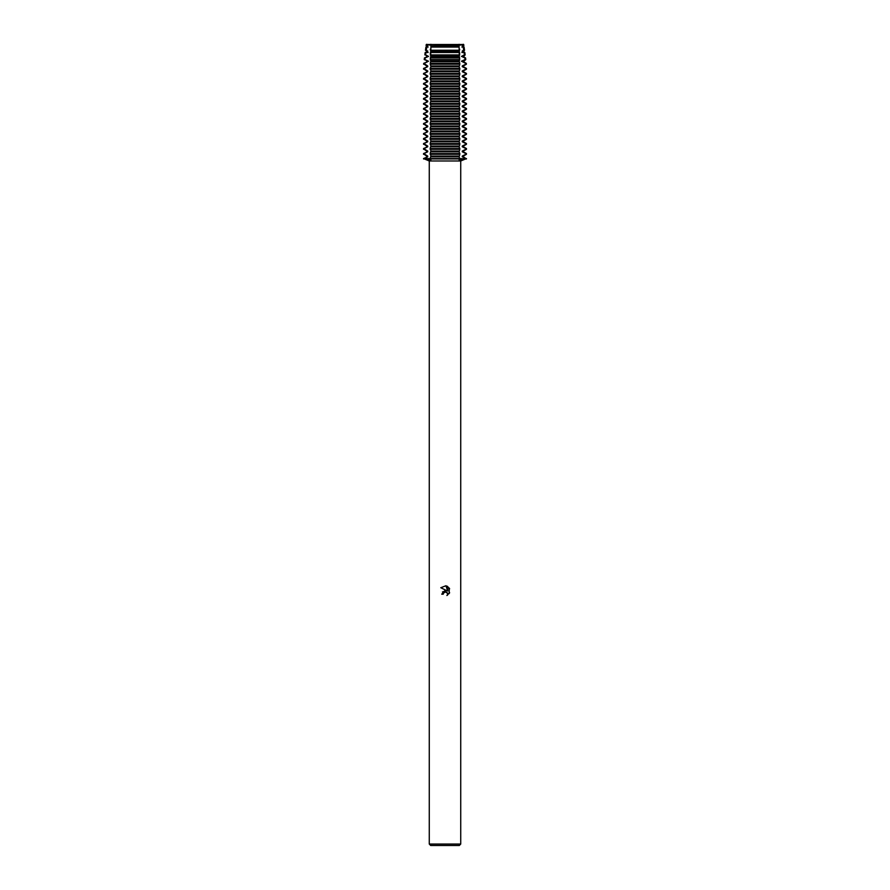 <?xml version="1.0" encoding="UTF-8"?>
<svg xmlns="http://www.w3.org/2000/svg" width="890" height="890" viewBox="0 0 890 890"><rect width="100%" height="100%" fill="white"/><g stroke="black" fill="none" stroke-linecap="round" stroke-linejoin="round"><path stroke-width="1.33" d="M463.734 44.5L462.744 44.5L463.734 44.5L463.39 46.658L464.079 47.059L463.189 47.059L463.712 50.274L464.524 50.274L463.39 51.664L464.825 52.488L464.068 52.488L464.435 54.913L465.147 54.913L463.39 56.671L465.559 57.917L464.892 57.917L465.136 59.563L465.782 59.563L463.39 61.677L466.293 63.357L465.804 64.202L466.416 64.202L463.39 65.949L463.39 66.683L466.46 68.452L465.848 68.452L466.46 69.186L463.39 70.955L463.39 71.689L466.46 73.458L465.848 73.458L466.46 74.193L463.39 75.962L463.39 76.696L466.46 78.465L465.848 78.465L466.46 79.199L463.39 80.968L463.39 81.702L466.46 83.471L465.848 83.471L466.46 84.205L463.39 85.974L463.39 86.708L466.46 88.477L465.848 88.477L466.46 89.211L463.39 90.98L463.39 91.715L466.46 93.483L465.848 93.483L466.46 94.218L463.39 95.987L463.39 96.721L466.46 98.49L465.848 98.49L466.46 99.224L463.39 100.993L463.39 101.727L466.46 103.496L465.848 103.496L466.46 104.23L463.39 105.999L463.39 106.733L466.46 108.502L465.848 108.502L466.46 109.236L463.39 111.005L463.39 111.74L466.46 113.508L465.848 113.508L466.46 114.243L463.39 116.012L463.39 116.746L466.46 118.515L465.848 118.515L466.46 119.249L463.39 121.018L463.39 121.752L466.46 123.521L465.848 123.521L466.46 124.255L463.39 126.024L463.39 126.758L466.46 128.527L465.848 128.527L466.46 129.261L463.39 131.03L463.39 131.764L466.46 133.533L465.848 133.533L466.46 134.268L463.39 136.037L463.39 136.771L466.46 138.54L465.848 138.54L466.46 139.274L463.39 141.043L463.39 141.777L466.46 143.546L465.848 143.546L466.46 144.28L463.39 146.049L463.39 146.783L466.46 148.552L465.848 148.552L466.46 149.286L463.39 151.055L463.39 151.79L466.46 153.558L465.848 153.558L466.46 154.293L463.39 156.061L463.39 156.796L466.46 158.932L459.107 159.911L459.819 158.932L465.848 158.932L459.819 158.565L430.182 158.565L430.894 159.911L424.152 158.932L459.819 158.932L423.54 158.565L427.723 156.796L427.723 156.061L423.54 153.558L427.723 151.79L427.723 151.055L423.54 148.552L427.723 146.783L427.723 146.049L423.54 143.546L427.723 141.777L427.723 141.043L423.54 138.54L427.723 136.771L427.723 136.037L423.54 133.533L427.723 131.764L427.723 131.03L423.54 128.527L427.723 126.758L427.723 126.024L423.54 123.521L427.723 121.752L427.723 121.018L423.54 118.515L427.723 116.746L427.723 116.012L423.54 113.508L427.723 111.74L427.723 111.005L423.54 108.502L427.723 106.733L427.723 105.999L423.54 103.496L427.723 101.727L427.723 100.993L423.54 98.49L427.723 96.721L427.723 95.987L423.54 93.483L427.723 91.715L427.723 90.98L423.54 88.477L427.723 86.708L427.723 85.974L423.54 83.471L427.723 81.702L427.723 80.968L423.54 78.465L427.723 76.696L427.723 75.962L423.54 73.458L427.723 71.689L427.723 70.955L423.54 68.452L427.723 66.683L427.723 65.949L423.707 63.357L427.723 61.677L427.723 60.943L424.219 59.563L424.864 59.563L425.109 57.917L424.441 57.917L427.723 56.671L427.723 55.937L425.565 54.913L425.932 52.488L425.175 52.488L427.723 51.664L426.288 50.274L426.811 47.059L425.921 47.059L427.723 46.658L427.256 44.5L462.744 44.5L462.945 45.635L463.89 45.635M463.301 44.3C460.375 45.357 458.984 45.357 459.107 44.3C458.984 45.357 460.375 45.357 463.301 44.3M447.414 592.974L447.514 595.188L447.581 593.307L445.49 591.917L443.465 593.163L443.231 594.186L441.74 594.186L445 590.471L446.802 590.682L440.795 587.723L445.912 585.754L447.748 591.038L447.748 586.51M460.731 844.065L459.307 845.5L430.693 845.5L429.269 844.065L460.731 844.065L460.731 160.99L466.46 158.565M423.54 158.565L429.269 160.99L460.731 160.99M446.88 586.043L449.639 588.802L446.88 586.043M449.205 587.979L449.205 593.563M449.639 592.74L446.88 595.51L449.639 592.74M443.231 594.186L443.387 593.363M446.802 590.682L442.497 591.917M443.465 593.163L444.444 592.173M445 591.972L446.836 592.351M445.912 585.754L440.795 587.723M430.894 44.3C431.016 45.357 429.625 45.357 426.699 44.3C429.625 45.357 431.016 45.357 430.894 44.3M423.54 158.932L424.152 158.932L423.54 158.932M426.266 44.5L427.256 44.5L426.266 44.5L426.11 45.635L427.055 45.635M424.152 158.565L427.723 156.796M426.61 156.796L426.61 156.061L427.723 156.061M426.61 156.061L424.152 154.293M424.152 153.558L427.723 151.79M426.61 151.79L426.61 151.055L427.723 151.055M426.61 151.055L424.152 149.286M424.152 148.552L427.723 146.783M426.61 146.783L426.61 146.049L427.723 146.049M426.61 146.049L424.152 144.28M424.152 143.546L427.723 141.777M426.61 141.777L426.61 141.043L427.723 141.043M426.61 141.043L424.152 139.274M424.152 138.54L427.723 136.771M426.61 136.771L426.61 136.037L427.723 136.037M426.61 136.037L424.152 134.268M424.152 133.533L427.723 131.764M426.61 131.764L426.61 131.03L427.723 131.03M426.61 131.03L424.152 129.261M424.152 128.527L427.723 126.758M426.61 126.758L426.61 126.024L427.723 126.024M426.61 126.024L424.152 124.255M424.152 123.521L427.723 121.752M426.61 121.752L426.61 121.018L427.723 121.018M426.61 121.018L424.152 119.249M424.152 118.515L427.723 116.746M426.61 116.746L426.61 116.012L427.723 116.012M426.61 116.012L424.152 114.243M424.152 113.508L427.723 111.74M426.61 111.74L426.61 111.005L427.723 111.005M426.61 111.005L424.152 109.236M424.152 108.502L427.723 106.733M426.61 106.733L426.61 105.999L427.723 105.999M426.61 105.999L424.152 104.23M424.152 103.496L427.723 101.727M426.61 101.727L426.61 100.993L427.723 100.993M426.61 100.993L424.152 99.224M424.152 98.49L427.723 96.721M426.61 96.721L426.61 95.987L427.723 95.987M426.61 95.987L424.152 94.218M424.152 93.483L427.723 91.715M426.61 91.715L426.61 90.98L427.723 90.98M426.61 90.98L424.152 89.211M424.152 88.477L427.723 86.708M426.61 86.708L426.61 85.974L427.723 85.974M426.61 85.974L424.152 84.205M424.152 83.471L427.723 81.702M426.61 81.702L426.61 80.968L427.723 80.968M426.61 80.968L424.152 79.199M424.152 78.465L427.723 76.696M426.61 76.696L426.61 75.962L427.723 75.962M426.61 75.962L424.152 74.193M424.152 73.458L427.723 71.689M426.61 71.689L426.61 70.955L427.723 70.955M426.61 70.955L424.152 69.186M424.152 68.452L427.723 66.683M426.61 66.683L426.61 65.949L427.723 65.949M426.61 65.949L424.196 64.202M424.319 63.357L427.723 61.677M426.61 61.677L426.61 60.943M428.546 61.243L424.419 59.319M424.419 58.295L428.546 56.359M426.61 56.671L426.61 55.937L427.723 55.937M426.61 55.937L425.565 54.913M428.123 52.488L425.932 52.488L427.723 51.664M426.61 51.664L426.61 50.93L427.723 50.93M426.61 50.93L425.476 50.274L426.288 50.274M465.848 154.293L462.277 156.061L463.39 156.061M430.182 154.293L459.819 154.293L459.819 153.558L430.182 153.558L430.927 155.872L430.182 158.565M462.277 156.061L462.277 156.796L463.39 156.796M465.848 149.286L462.277 151.055L462.277 151.79L463.39 151.79M462.277 151.79L465.848 153.558M462.277 156.796L465.848 158.565M462.277 151.055L463.39 151.055M430.182 149.286L459.819 149.286L459.819 148.552L430.182 148.552L430.927 150.866L430.182 153.558M465.848 144.28L462.277 146.049L462.277 146.783L463.39 146.783M462.277 146.783L465.848 148.552M462.277 146.049L463.39 146.049M430.182 144.28L459.819 144.28L459.819 143.546L430.182 143.546L430.927 145.86L430.182 148.552M465.848 139.274L462.277 141.043L462.277 141.777L463.39 141.777M462.277 141.777L465.848 143.546M462.277 141.043L463.39 141.043M430.182 139.274L459.819 139.274L459.819 138.54L430.182 138.54L430.927 140.854L430.182 143.546M465.848 134.268L462.277 136.037L462.277 136.771L463.39 136.771M462.277 136.771L465.848 138.54M462.277 136.037L463.39 136.037M430.182 134.268L459.819 134.268L459.819 133.533L430.182 133.533L430.927 135.847L430.182 138.54M465.848 129.261L462.277 131.03L462.277 131.764L463.39 131.764M462.277 131.764L465.848 133.533M462.277 131.03L463.39 131.03M430.182 129.261L459.819 129.261L459.819 128.527L430.182 128.527L430.927 130.841L430.182 133.533M465.848 124.255L462.277 126.024L462.277 126.758L463.39 126.758M462.277 126.758L465.848 128.527M462.277 126.024L463.39 126.024M430.182 124.255L459.819 124.255L459.819 123.521L430.182 123.521L430.927 125.835L430.182 128.527M465.848 119.249L462.277 121.018L462.277 121.752L463.39 121.752M462.277 121.752L465.848 123.521M462.277 121.018L463.39 121.018M430.182 119.249L459.819 119.249L459.819 118.515L430.182 118.515L430.927 120.829L430.182 123.521M465.848 114.243L462.277 116.012L462.277 116.746L463.39 116.746M462.277 116.746L465.848 118.515M462.277 116.012L463.39 116.012M430.182 114.243L459.819 114.243L459.819 113.508L430.182 113.508L430.927 115.822L430.182 118.515M465.848 109.236L462.277 111.005L462.277 111.74L463.39 111.74M462.277 111.74L465.848 113.508M462.277 111.005L463.39 111.005M430.182 109.236L459.819 109.236L459.819 108.502L430.182 108.502L430.927 110.816L430.182 113.508M465.848 104.23L462.277 105.999L462.277 106.733L463.39 106.733M462.277 106.733L465.848 108.502M462.277 105.999L463.39 105.999M430.182 104.23L459.819 104.23L459.819 103.496L430.182 103.496L430.927 105.81L430.182 108.502M465.848 99.224L462.277 100.993L462.277 101.727L463.39 101.727M462.277 101.727L465.848 103.496M462.277 100.993L463.39 100.993M430.182 99.224L459.819 99.224L459.819 98.49L430.182 98.49L430.927 100.804L430.182 103.496M465.848 94.218L462.277 95.987L462.277 96.721L463.39 96.721M462.277 96.721L465.848 98.49M462.277 95.987L463.39 95.987M430.182 94.218L459.819 94.218L459.819 93.483L430.182 93.483L430.927 95.797L430.182 98.49M465.848 89.211L462.277 90.98L462.277 91.715L463.39 91.715M462.277 91.715L465.848 93.483M462.277 90.98L463.39 90.98M430.182 89.211L459.819 89.211L459.819 88.477L430.182 88.477L430.927 90.791L430.182 93.483M465.848 84.205L462.277 85.974L462.277 86.708L463.39 86.708M462.277 86.708L465.848 88.477M462.277 85.974L463.39 85.974M430.182 84.205L459.819 84.205L459.819 83.471L430.182 83.471L430.927 85.785L430.182 88.477M465.848 79.199L462.277 80.968L462.277 81.702L463.39 81.702M462.277 81.702L465.848 83.471M462.277 80.968L463.39 80.968M430.182 79.199L459.819 79.199L459.819 78.465L430.182 78.465L430.927 80.779L430.182 83.471M465.848 74.193L462.277 75.962L462.277 76.696L463.39 76.696M462.277 76.696L465.848 78.465M462.277 75.962L463.39 75.962M430.182 74.193L459.819 74.193L459.819 73.458L430.182 73.458L430.927 75.772L430.182 78.465M465.848 69.186L462.277 70.955L462.277 71.689L463.39 71.689M462.277 71.689L465.848 73.458M462.277 70.955L463.39 70.955M430.182 69.186L459.819 69.186L459.819 68.452L430.182 68.452L430.927 70.766L430.182 73.458M465.804 64.202L462.277 65.949L462.277 66.683L463.39 66.683M462.277 66.683L465.848 68.452M462.277 65.949L463.39 65.949M430.204 64.202L459.796 64.202L459.752 63.357L430.259 63.357L430.927 66.861L430.182 68.452M463.39 60.943L462.277 60.943L462.277 61.677L463.39 61.677M462.277 61.677L465.681 63.357M465.581 59.319L461.454 61.243M445 59.563L459.529 59.563L459.451 57.917L430.549 57.917L430.471 59.563L445 59.563M464.435 54.913L462.277 55.937L462.277 56.671L463.39 56.671M461.454 56.359L465.581 58.295M462.277 55.937L463.39 55.937M445 54.913L459.318 54.913L459.229 52.488L430.771 52.488L430.682 54.913L445 54.913M463.712 50.274L462.277 50.93L462.277 51.664L463.39 51.664M462.277 51.664L464.068 52.488L461.877 52.488M462.277 50.93L463.39 50.93M445 50.274L459.162 50.274L459.095 47.059L430.905 47.059L430.838 50.274L445 50.274M428.123 47.059L426.811 47.059L427.723 46.658M462.945 45.635L462.277 46.658L463.39 46.658M462.277 46.658L463.189 47.059L461.877 47.059M426.61 46.658L426.61 45.924L427.723 45.924M462.277 45.924L463.39 45.924M445 45.635L459.084 45.635L459.073 44.5L430.927 44.5L430.905 47.059L459.095 46.658L459.084 45.635L430.905 45.924L445 45.635M430.293 49.306L430.76 51.231M430.927 50.741L430.927 51.843M430.76 51.353L430.293 53.289M430.293 54.312L430.76 56.237M430.927 55.747L430.927 56.849M430.76 56.359L430.293 58.295M430.293 59.319L430.76 61.243M430.927 60.754L430.259 63.357M459.819 158.565L459.073 156.974L459.819 154.293M459.819 153.558L459.073 151.968L459.819 149.286M459.819 148.552L459.073 146.961L459.819 144.28M459.819 143.546L459.073 141.955L459.819 139.274M459.819 138.54L459.073 136.949L459.819 134.268M459.819 133.533L459.073 131.942L459.819 129.261M459.819 128.527L459.073 126.936L459.819 124.255M459.819 123.521L459.073 121.93L459.819 119.249M459.819 118.515L459.073 116.924L459.819 114.243M459.819 113.508L459.073 111.918L459.819 109.236M459.819 108.502L459.073 106.911L459.819 104.23M459.819 103.496L459.073 101.905L459.819 99.224M459.819 98.49L459.073 96.899L459.819 94.218M459.819 93.483L459.073 91.892L459.819 89.211M459.819 88.477L459.073 86.886L459.819 84.205M459.819 83.471L459.073 81.88L459.819 79.199M459.819 78.465L459.073 76.874L459.819 74.193M459.819 73.458L459.073 71.867L459.819 69.186M459.819 68.452L459.073 66.861L459.796 64.202M459.741 63.357L459.073 60.754M459.24 61.243L459.707 59.319M459.707 58.295L459.24 56.359M459.073 56.849L459.073 55.747M459.24 56.237L459.707 54.312M459.707 53.289L459.24 51.353M459.073 51.843L459.073 50.741M459.24 51.231L459.707 49.306M430.905 50.93L459.095 50.93M430.905 51.664L459.095 51.664M430.905 55.937L459.095 55.937M430.905 56.671L459.095 56.671M430.905 60.943L459.095 60.943M430.905 61.677L459.095 61.677M430.905 65.949L459.095 65.949M430.905 66.683L459.095 66.683M430.905 70.955L459.095 70.955M430.905 71.689L459.095 71.689M430.905 75.962L459.095 75.962M430.905 76.696L459.095 76.696M430.905 80.968L459.095 80.968M430.905 81.702L459.095 81.702M430.905 85.974L459.095 85.974M430.905 86.708L459.095 86.708M430.905 90.98L459.095 90.98M430.905 91.715L459.095 91.715M430.905 95.987L459.095 95.987M430.905 96.721L459.095 96.721M430.905 100.993L459.095 100.993M430.905 101.727L459.095 101.727M430.905 105.999L459.095 105.999M430.905 106.733L459.095 106.733M430.905 111.005L459.095 111.005M430.905 111.74L459.095 111.74M430.905 116.012L459.095 116.012M430.905 116.746L459.095 116.746M430.905 121.018L459.095 121.018M430.905 121.752L459.095 121.752M430.905 126.024L459.095 126.024M430.905 126.758L459.095 126.758M430.905 131.03L459.095 131.03M430.905 131.764L459.095 131.764M430.905 136.037L459.095 136.037M430.905 136.771L459.095 136.771M430.905 141.043L459.095 141.043M430.905 141.777L459.095 141.777M430.905 146.049L459.095 146.049M430.905 146.783L459.095 146.783M430.905 151.055L459.095 151.055M430.905 151.79L459.095 151.79M430.905 156.796L459.095 156.796M430.905 156.061L459.095 156.061M429.269 160.99L429.269 844.065M464.079 47.059L464.524 50.274M464.825 52.488L465.147 54.913M465.559 57.917L465.782 59.563M466.293 63.357L466.416 64.202M466.46 68.452L466.46 69.186M466.46 73.458L466.46 74.193M466.46 78.465L466.46 79.199M466.46 83.471L466.46 84.205M466.46 88.477L466.46 89.211M466.46 93.483L466.46 94.218M466.46 98.49L466.46 99.224M466.46 103.496L466.46 104.23M466.46 108.502L466.46 109.236M466.46 113.508L466.46 114.243M466.46 118.515L466.46 119.249M466.46 123.521L466.46 124.255M466.46 128.527L466.46 129.261M466.46 133.533L466.46 134.268M466.46 138.54L466.46 139.274M466.46 143.546L466.46 144.28M466.46 148.552L466.46 149.286M466.46 153.558L466.46 154.293M423.707 63.357L423.584 64.202M424.441 57.917L424.219 59.563M425.175 52.488L424.853 54.913M425.921 47.059L425.476 50.274M423.54 153.558L423.54 154.293M423.54 148.552L423.54 149.286M423.54 143.546L423.54 144.28M423.54 138.54L423.54 139.274M423.54 133.533L423.54 134.268M423.54 128.527L423.54 129.261M423.54 123.521L423.54 124.255M423.54 118.515L423.54 119.249M423.54 113.508L423.54 114.243M423.54 108.502L423.54 109.236M423.54 103.496L423.54 104.23M423.54 98.49L423.54 99.224M423.54 93.483L423.54 94.218M423.54 88.477L423.54 89.211M423.54 83.471L423.54 84.205M423.54 78.465L423.54 79.199M423.54 73.458L423.54 74.193M423.54 68.452L423.54 69.186"/></g></svg>
